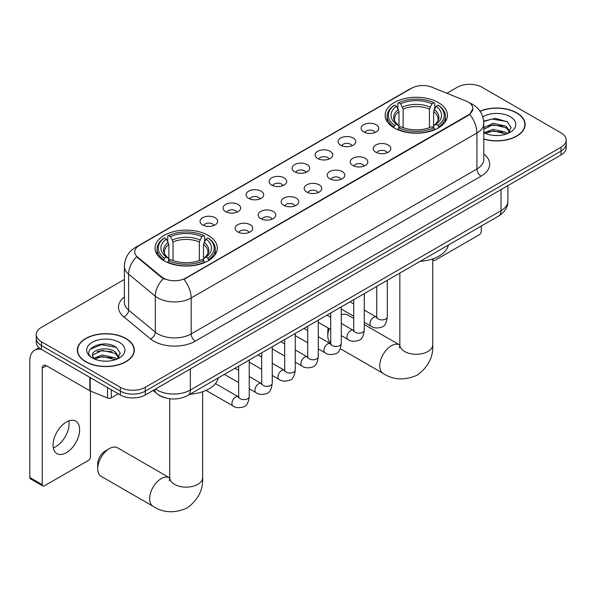<?xml version="1.0" encoding="UTF-8"?>
<svg xmlns="http://www.w3.org/2000/svg" width="596" height="596" viewBox="0 0 596 596"><rect width="100%" height="100%" fill="white"/><g stroke="black" fill="none" stroke-linecap="round" stroke-linejoin="round"><path stroke-width="0.89" d="M208.198 235.39A31.134 17.977 0 0 0 174.27 231.494A31.134 17.977 0 0 0 155.049 248.1A31.134 17.977 0 0 0 164.168 260.81A31.134 17.977 0 0 0 198.095 264.706A31.134 17.977 0 0 0 217.316 248.1A31.134 17.977 0 0 0 208.198 235.39M438.298 102.534A31.134 17.977 0 0 0 404.371 98.638A31.134 17.977 0 0 0 385.158 115.244A31.134 17.977 0 0 0 394.276 127.954A31.134 17.977 0 0 0 428.204 131.85A31.134 17.977 0 0 0 447.417 115.244A31.134 17.977 0 0 0 438.298 102.534M363.702 131.939A8.813 5.088 180 0 1 361.958 130.494A8.813 5.088 180 0 1 364.871 124.177A8.813 5.088 180 0 1 376.165 124.743A8.813 5.088 180 0 1 377.916 130.494A8.813 5.088 180 0 1 363.702 131.939M375.093 132.461A5.289 3.054 0 0 0 373.67 130.978A5.289 3.054 0 0 0 368.462 130.204A5.289 3.054 0 0 0 364.774 132.461M340.696 145.223A8.813 5.088 180 0 1 338.945 143.785A8.813 5.088 180 0 1 341.866 137.46A8.813 5.088 180 0 1 353.152 138.026A8.813 5.088 180 0 1 354.903 143.785A8.813 5.088 180 0 1 340.696 145.223M352.08 145.752A5.289 3.054 0 0 0 350.664 144.262A5.289 3.054 0 0 0 345.457 143.487A5.289 3.054 0 0 0 341.769 145.752M317.683 158.506A8.813 5.088 180 0 1 315.932 157.068A8.813 5.088 180 0 1 318.853 150.743A8.813 5.088 180 0 1 330.139 151.309A8.813 5.088 180 0 1 331.89 157.068A8.813 5.088 180 0 1 317.683 158.506M329.066 159.035A5.289 3.054 0 0 0 327.651 157.545A5.289 3.054 0 0 0 322.443 156.77A5.289 3.054 0 0 0 318.756 159.035M294.67 171.79A8.813 5.088 180 0 1 292.927 170.352A8.813 5.088 180 0 1 295.839 164.027A8.813 5.088 180 0 1 307.134 164.6A8.813 5.088 180 0 1 308.884 170.352A8.813 5.088 180 0 1 294.67 171.79M306.061 172.319A5.289 3.054 0 0 0 304.638 170.836A5.289 3.054 0 0 0 299.43 170.061A5.289 3.054 0 0 0 295.743 172.319M271.664 185.08A8.813 5.088 180 0 1 269.913 183.635A8.813 5.088 180 0 1 272.834 177.317A8.813 5.088 180 0 1 284.121 177.884A8.813 5.088 180 0 1 285.871 183.635A8.813 5.088 180 0 1 271.664 185.08M283.048 185.602A5.289 3.054 0 0 0 281.632 184.119A5.289 3.054 0 0 0 276.425 183.344A5.289 3.054 0 0 0 272.737 185.602M248.651 198.364A8.813 5.088 180 0 1 246.9 196.926A8.813 5.088 180 0 1 249.821 190.601A8.813 5.088 180 0 1 261.108 191.167A8.813 5.088 180 0 1 262.858 196.926A8.813 5.088 180 0 1 248.651 198.364M260.035 198.893A5.289 3.054 0 0 0 258.619 197.403A5.289 3.054 0 0 0 253.412 196.628A5.289 3.054 0 0 0 249.724 198.893M225.638 211.647A8.813 5.088 180 0 1 223.895 210.209A8.813 5.088 180 0 1 226.808 203.884A8.813 5.088 180 0 1 238.102 204.45A8.813 5.088 180 0 1 239.845 210.209A8.813 5.088 180 0 1 225.638 211.647M237.029 212.176A5.289 3.054 0 0 0 235.606 210.686A5.289 3.054 0 0 0 230.399 209.911A5.289 3.054 0 0 0 226.711 212.176M202.633 224.93A8.813 5.088 180 0 1 200.882 223.493A8.813 5.088 180 0 1 203.802 217.167A8.813 5.088 180 0 1 215.089 217.741A8.813 5.088 180 0 1 216.84 223.493A8.813 5.088 180 0 1 202.633 224.93M214.016 225.459A5.289 3.054 0 0 0 212.601 223.969A5.289 3.054 0 0 0 207.386 223.202A5.289 3.054 0 0 0 203.705 225.459M375.793 152.196A8.813 5.088 180 0 1 374.042 150.758A8.813 5.088 180 0 1 376.963 144.441A8.813 5.088 180 0 1 388.249 145.007A8.813 5.088 180 0 1 390 150.758A8.813 5.088 180 0 1 375.793 152.196M387.177 152.725A5.289 3.054 0 0 0 385.761 151.242A5.289 3.054 0 0 0 380.553 150.468A5.289 3.054 0 0 0 376.866 152.725M352.78 165.487A8.813 5.088 180 0 1 351.029 164.049A8.813 5.088 180 0 1 353.95 157.724A8.813 5.088 180 0 1 365.244 158.29A8.813 5.088 180 0 1 366.987 164.049A8.813 5.088 180 0 1 352.78 165.487M364.171 166.016A5.289 3.054 0 0 0 362.748 164.526A5.289 3.054 0 0 0 357.54 163.751A5.289 3.054 0 0 0 353.853 166.016M329.767 178.77A8.813 5.088 180 0 1 328.024 177.332A8.813 5.088 180 0 1 330.936 171.007A8.813 5.088 180 0 1 342.231 171.573A8.813 5.088 180 0 1 343.981 177.332A8.813 5.088 180 0 1 329.767 178.77M341.158 179.299A5.289 3.054 0 0 0 339.735 177.809A5.289 3.054 0 0 0 334.527 177.034A5.289 3.054 0 0 0 330.84 179.299M306.761 192.054A8.813 5.088 180 0 1 305.01 190.616A8.813 5.088 180 0 1 307.931 184.291A8.813 5.088 180 0 1 319.218 184.864A8.813 5.088 180 0 1 320.968 190.616A8.813 5.088 180 0 1 306.761 192.054M318.145 192.583A5.289 3.054 0 0 0 316.729 191.093A5.289 3.054 0 0 0 311.522 190.325A5.289 3.054 0 0 0 307.834 192.583M283.748 205.337A8.813 5.088 180 0 1 281.997 203.899A8.813 5.088 180 0 1 284.918 197.581A8.813 5.088 180 0 1 296.212 198.148A8.813 5.088 180 0 1 297.955 203.899A8.813 5.088 180 0 1 283.748 205.337M295.132 205.866A5.289 3.054 0 0 0 293.716 204.383A5.289 3.054 0 0 0 288.509 203.609A5.289 3.054 0 0 0 284.821 205.866M260.735 218.628A8.813 5.088 180 0 1 258.992 217.19A8.813 5.088 180 0 1 261.905 210.865A8.813 5.088 180 0 1 273.199 211.431A8.813 5.088 180 0 1 274.95 217.19A8.813 5.088 180 0 1 260.735 218.628M272.126 219.149A5.289 3.054 0 0 0 270.703 217.667A5.289 3.054 0 0 0 265.496 216.892A5.289 3.054 0 0 0 261.808 219.149M237.73 231.911A8.813 5.088 180 0 1 235.979 230.473A8.813 5.088 180 0 1 238.899 224.148A8.813 5.088 180 0 1 250.186 224.714A8.813 5.088 180 0 1 251.937 230.473A8.813 5.088 180 0 1 237.73 231.911M249.113 232.44A5.289 3.054 0 0 0 247.698 230.95A5.289 3.054 0 0 0 242.49 230.175A5.289 3.054 0 0 0 238.802 232.44M466.087 101.029A15.861 9.156 180 0 1 468.21 102.058A15.861 9.156 180 0 1 472.852 108.532A15.861 9.156 180 0 1 468.21 115.006L185.766 278.071A15.861 9.156 180 0 1 161.561 276.849L137.609 257.107A15.861 9.156 180 0 1 134.741 251.855A15.861 9.156 180 0 1 139.389 245.373L411.575 88.23A15.861 9.156 180 0 1 431.884 87.202L466.087 101.029M165.107 397.793A17.619 10.177 180 0 1 157.992 394.463M483.81 139.159A28.489 16.45 0 0 0 525.15 124.482A28.489 16.45 0 0 0 516.807 112.853A28.489 16.45 0 0 0 479.996 111.139M125.957 338.506A28.489 16.45 0 0 0 94.906 334.937A28.489 16.45 0 0 0 77.324 350.135A28.489 16.45 0 0 0 85.668 361.765A28.489 16.45 0 0 0 116.712 365.333A28.489 16.45 0 0 0 134.301 350.135A28.489 16.45 0 0 0 125.957 338.506M77.614 351.618A28.489 16.45 0 0 0 77.517 352.05M472.852 108.532L469.745 114.365L468.21 115.475L183.978 279.345A20.562 11.868 60 0 1 191.167 297.978A23.497 13.566 180 0 1 157.94 297.978A23.497 13.566 180 0 1 155.303 296.167L128.617 274.16A23.497 13.566 180 0 1 124.37 266.382L124.37 302.351A23.497 13.566 0 0 0 128.617 310.136L155.303 332.136A23.497 13.566 0 0 0 157.94 333.946A23.497 13.566 0 0 0 191.167 333.946L476.927 168.966A23.497 13.566 0 0 0 483.81 159.37L483.81 123.402A23.497 13.566 180 0 1 476.927 132.99A20.562 11.868 -120 0 0 469.745 114.365M124.37 279.464L41.429 327.353A17.619 10.177 0 0 0 36.267 334.55L36.267 342.223A17.619 10.177 0 0 0 41.429 349.412L120.347 394.977L120.347 391.14A17.619 10.177 0 0 0 145.268 391.14L561.037 151.101A17.619 10.177 0 0 0 566.2 143.904A17.619 10.177 0 0 1 561.037 151.101L145.268 391.14A17.619 10.177 0 0 1 120.347 391.14L41.429 345.576L120.347 391.14L120.347 387.303A17.619 10.177 0 0 0 145.268 387.303L561.037 147.264A17.619 10.177 0 0 0 566.2 140.067A17.619 10.177 0 0 0 561.037 132.871L482.119 87.307A17.619 10.177 0 0 0 457.199 87.307L446.881 93.267M36.267 338.386A17.619 10.177 0 0 0 41.429 345.576A17.619 10.177 0 0 1 36.267 338.386M165.122 279.345L161.561 277.542L136.544 256.72A20.562 13.753 129.5 0 0 128.617 274.16L128.617 310.136A5.871 3.926 -50.5 0 1 123.804 316.871A29.368 16.956 180 0 1 124.37 296.972M36.267 334.55A17.619 10.177 0 0 0 41.429 341.739L120.347 387.303M134.107 352.05A28.489 16.45 0 0 0 134.003 351.618M524.957 126.397A28.489 16.45 0 0 0 524.852 125.957M120.347 394.977A17.619 10.177 0 0 0 145.268 394.977L561.037 154.938A17.619 10.177 0 0 0 566.2 147.741L566.2 140.067M483.81 138.972A28.198 16.278 0 0 0 524.852 124.482A28.198 16.278 0 0 0 516.598 112.972A28.198 16.278 0 0 0 480.108 111.303M493.473 135.381L497.906 135.508M484.675 132.573L493.22 129.31L506.049 132.312L507.598 133.556M485.464 133.392L493.22 130.829L506.324 134.025M483.81 131.202A13.276 7.666 0 0 0 485.576 133.497M483.81 127.671L493.22 123.216L506.049 126.218L509.856 131.485M483.81 129.19L493.22 124.743L506.049 127.738L509.558 131.88M483.81 132.677A19.146 11.056 0 0 0 510.198 132.297A19.146 11.056 0 0 0 510.198 116.66A19.146 11.056 0 0 0 482.79 116.853M508.053 133.362L511.055 127.477L507.256 121.755L495.321 118.336L483.691 121.144M484.809 133.161L483.81 132.103M483.728 121.509L492.177 119.066L506.995 121.584M487.96 125.92L492.177 125.153L502.756 126.061M487.96 132.014L492.177 131.247L502.756 132.156M432.823 258.843L433.106 259.014A2.935 1.699 120 0 0 433.717 260.355A2.935 1.699 120 0 0 435.184 260.206L479.214 234.794A2.935 1.699 120 0 0 481.292 231.196L481.292 226.055M85.876 361.645A28.198 16.278 0 0 0 116.6 365.177A28.198 16.278 0 0 0 134.003 350.135A28.198 16.278 0 0 0 125.749 338.625A28.198 16.278 0 0 0 95.017 335.094A28.198 16.278 0 0 0 77.614 350.135A28.198 16.278 0 0 0 85.876 361.645M102.624 361.034L107.056 361.169M93.825 358.226L102.37 354.963L115.199 357.965L116.749 359.209M94.615 359.045L102.37 356.49L115.475 359.679M93.959 358.814L92.589 355.603A13.276 7.666 0 0 0 94.727 359.15M119.006 357.138L115.199 351.871C107.228 345.926 90.83 349.599 92.589 355.603L92.536 355.015M92.618 355.79L92.983 354.799L102.37 350.396L115.199 353.398L118.708 357.533M117.203 359.023L120.206 353.13L116.406 347.416C102.974 337.753 79.097 350.478 92.887 358.285L93.565 358.703M119.349 342.313A19.146 11.056 0 0 0 92.268 342.313A19.146 11.056 0 0 0 92.268 357.95A19.146 11.056 0 0 0 119.349 357.95A19.146 11.056 0 0 0 119.349 342.313M90.085 349.33L101.327 344.719L116.145 347.237M97.111 351.573L101.327 350.813L111.906 351.714M97.111 357.667L101.327 356.9L111.906 357.809M329.245 328.649A16.45 9.499 120 0 0 327.815 335.913L327.815 331.123A10.572 6.102 -60 0 1 328.225 328.061M327.815 335.913A16.45 9.499 120 0 0 330.713 343.11M393.718 127.626L394.552 125.398A27.96 16.144 0 0 1 394.552 105.097L396.474 106.207A25.255 14.58 0 0 0 396.474 124.288L398.366 125.369L398.985 127.633M398.985 126.71L398.985 111.526L396.474 106.207M397.867 108.606L397.867 103.175L398.702 102.698A27.96 16.144 0 0 1 433.873 102.698L431.951 103.808A25.255 14.58 0 0 0 400.624 103.808L403.134 109.128L403.134 127.693M429.44 127.693L429.44 109.128L431.951 103.808M420.173 261.339A32.311 18.655 0 0 0 448.363 245.068M397.867 129.235A29.137 16.822 0 0 0 434.707 129.235L433.873 127.797A27.96 16.144 0 0 1 398.702 127.797L397.867 129.734M434.707 129.734L434.707 129.235M394.552 105.097L393.718 105.574A29.137 16.822 0 0 0 387.154 116.205A29.137 16.822 0 0 0 393.718 126.836M433.873 102.698L434.707 103.175L434.707 108.606M398.702 127.797L400.624 126.687A25.255 14.58 0 0 0 431.951 126.687L433.873 127.797M396.474 124.288L394.552 125.398M400.624 103.808L398.702 102.698M398.366 109.478A22.596 13.045 0 0 0 398.366 125.369L398.478 125.436C395.267 122.336 393.956 120.228 394.552 119.118A21.732 12.546 0 0 1 398.985 111.526M438.865 126.836A29.137 16.822 0 0 0 445.421 116.205A29.137 16.822 0 0 0 438.865 105.574L438.023 105.097A27.96 16.144 0 0 1 438.023 125.398L438.865 127.626M438.023 125.398L436.101 124.288A25.255 14.58 0 0 0 436.101 106.207L438.023 105.097M436.101 106.207L433.59 111.526L433.59 126.71L434.208 125.369L436.101 124.288M433.59 111.526A21.732 12.546 0 0 1 438.023 119.118C438.611 120.236 437.308 122.344 434.097 125.436L434.208 125.369A22.596 13.045 0 0 0 434.208 109.478M433.59 127.633L433.59 126.71M353.726 318.45L347.669 314.956A16.45 9.499 120 0 0 341.285 314.882M97.714 468.769L97.714 463.971A10.572 6.102 -60 0 1 105.187 451.023L109.344 448.624A16.45 9.499 120 0 0 97.714 468.769A16.45 9.499 120 0 0 101.119 476.293L153.038 506.272A16.45 9.499 -60 0 1 150.512 493.093A16.45 9.499 -60 0 1 161.263 478.595A16.45 9.499 -60 0 1 169.48 477.783L169.733 477.925M163.609 260.474L164.444 258.247A27.96 16.144 0 0 1 164.444 237.946L166.366 239.056A25.255 14.58 0 0 0 166.366 257.137L168.266 258.217L168.877 260.482M168.877 259.558L168.877 244.375L166.366 239.056M167.759 241.462L167.759 236.023L168.594 235.547A27.96 16.144 0 0 1 203.765 235.547L201.843 236.657A25.255 14.58 0 0 0 170.516 236.657L173.034 241.976L173.034 260.549M199.332 260.549L199.332 241.976L201.843 236.657M190.064 394.194A32.311 18.655 0 0 0 218.255 377.916M167.759 262.091A29.137 16.822 0 0 0 204.599 262.091L203.765 260.646A27.96 16.144 0 0 1 168.594 260.646L167.759 262.59M204.599 262.59L204.599 262.091M164.444 237.946L163.609 238.422A29.137 16.822 0 0 0 157.046 249.054A29.137 16.822 0 0 0 163.609 259.692M203.765 235.547L204.599 236.023L204.599 241.462M168.594 260.646L170.516 259.536A25.255 14.58 0 0 0 201.843 259.536L203.765 260.646M166.366 257.137L164.444 258.247M170.516 236.657L168.594 235.547M168.266 242.326A22.596 13.045 0 0 0 168.266 258.217L168.37 258.291C165.159 255.185 163.855 253.076 164.444 251.966A21.732 12.546 0 0 1 168.877 244.375M208.756 259.692A29.137 16.822 0 0 0 215.312 249.054A29.137 16.822 0 0 0 208.756 238.422L207.922 237.946A27.96 16.144 0 0 1 207.922 258.247L208.756 260.474M207.922 258.247L206 257.137A25.255 14.58 0 0 0 206 239.056L207.922 237.946M206 239.056L203.482 244.375L203.482 259.558L204.1 258.217L206 257.137M203.482 244.375A21.732 12.546 0 0 1 207.915 251.966C208.503 253.084 207.199 255.192 203.988 258.291L204.1 258.217A22.596 13.045 0 0 0 204.1 242.326M203.482 260.482L203.482 259.558M169.48 477.783L117.561 447.812A16.45 9.499 120 0 0 109.344 448.624L105.187 451.023M68.86 420.858A18.796 10.855 -60 0 1 55.808 446.635A18.796 10.855 -60 0 1 53.297 447.812M66.35 452.722A18.796 10.855 120 0 0 78.627 436.16A18.796 10.855 120 0 0 75.752 421.096A18.796 10.855 120 0 0 66.35 422.028A18.796 10.855 120 0 0 54.072 438.589A18.796 10.855 120 0 0 56.955 453.653A18.796 10.855 120 0 0 66.35 452.722M111.31 389.762L111.31 397.793L118.269 393.777M41.228 349.301A23.497 13.566 -120 0 0 34.665 350.172A23.497 13.566 -120 0 0 29.8 360.923L29.8 477.47L42.264 484.667L42.264 368.119A5.871 3.39 60 0 1 43.478 365.43A5.871 3.39 60 0 1 46.413 365.72L89.847 390.797L89.847 377.365M42.264 484.667A2.935 1.699 120 0 0 42.867 486.008L30.411 478.819A2.935 1.699 -60 0 1 29.8 477.47M42.867 486.008A2.935 1.699 120 0 0 44.335 485.867L88.364 460.447A2.935 1.699 120 0 0 90.443 456.849L90.443 391.065M111.31 397.793A2.935 1.699 180 0 1 107.548 397.986L90.234 390.983A2.935 1.699 180 0 1 89.847 390.797M137.609 257.107L137.609 257.8M161.561 276.849L161.561 277.542M185.766 278.071L185.766 278.541M468.21 115.006L468.21 115.475M195.317 341.143A5.871 3.39 60 0 1 191.167 333.946L191.167 297.978L476.927 132.99L476.927 168.966A5.871 3.39 60 0 0 481.084 176.155L195.317 341.143A29.368 16.956 180 0 1 153.783 341.143A29.368 16.956 180 0 1 150.49 338.878L123.804 316.871M483.81 123.402C483.416 114.954 479.698 108.614 472.673 104.397L469.708 102.952A20.562 9.625 112 0 0 469.425 102.847M137.639 246.58A20.562 11.868 -120 0 0 135.508 247.377C128.483 251.601 124.765 257.934 124.37 266.382M135.508 247.377L409.847 88.99A20.562 11.868 60 0 1 411.404 88.327M163.311 278.637A20.562 13.753 129.5 0 0 155.303 296.167L155.303 332.136A5.871 3.926 -50.5 0 1 150.49 338.878M483.81 153.992A29.368 16.956 180 0 1 481.084 176.155M145.268 387.303L145.268 394.977M561.037 147.264L561.037 154.938M41.429 341.739L41.429 349.412M155.526 389.054A23.497 13.566 0 0 0 157.106 390.06A23.497 13.566 0 0 0 190.333 390.06L501.02 210.686A23.497 13.566 0 0 0 507.904 201.098C508.075 206.924 504.968 211.915 498.584 216.065L187.904 395.439A11.749 6.779 60 0 0 190.333 390.06L190.333 368.961M501.02 189.588L501.02 210.686A11.749 6.779 60 0 1 498.584 216.065M154.573 389.605A11.749 7.86 129.5 0 0 156.621 393.427L153.053 390.484M432.733 258.88L432.733 344.786A16.45 9.499 180 0 1 427.921 351.506A16.45 9.499 180 0 1 404.654 351.506A16.45 9.499 180 0 1 399.842 344.786L399.402 347.945M432.733 344.786C433.441 356.862 428.271 366.994 417.215 375.167C404.61 380.658 393.248 380.077 383.146 373.424A16.45 9.499 -60 0 1 380.62 360.245A16.45 9.499 -60 0 1 391.363 345.747A16.45 9.499 -60 0 1 399.588 344.935L399.842 345.077M429.44 109.128A21.732 12.546 0 0 0 403.134 109.128M430.051 107.079A22.596 13.045 0 0 0 402.523 107.079M202.625 391.728L202.625 477.642A16.45 9.499 180 0 1 197.812 484.354A16.45 9.499 180 0 1 174.554 484.354A16.45 9.499 180 0 1 169.733 477.642L169.294 480.793M199.332 241.976A21.732 12.546 0 0 0 173.034 241.976M199.943 239.927A22.596 13.045 0 0 0 172.415 239.927M387.311 280.314L387.311 316.849A5.289 3.054 180 0 1 385.515 319.143A5.289 3.054 180 0 1 378.281 319.009A5.289 3.054 180 0 1 376.732 316.849L376.568 317.996L377.037 317.601M387.311 316.849C386.58 322.987 384.681 326.422 381.604 327.137C377.238 328.485 373.729 328.187 371.07 326.228A5.289 3.054 -60 0 1 370.258 321.989A5.289 3.054 -60 0 1 373.714 317.333A5.289 3.054 -60 0 1 373.945 317.206A5.289 3.054 -60 0 1 376.359 317.072L376.717 317.258M364.298 293.597L364.298 330.139A5.289 3.054 180 0 1 362.51 332.426A5.289 3.054 180 0 1 355.276 332.292A5.289 3.054 180 0 1 353.726 330.139L353.555 331.279L354.024 330.884M364.298 330.139C363.575 336.278 361.668 339.705 358.591 340.42C354.225 341.776 350.716 341.471 348.057 339.511A5.289 3.054 -60 0 1 347.252 335.272A5.289 3.054 -60 0 1 350.701 330.616A5.289 3.054 -60 0 1 350.94 330.489A5.289 3.054 -60 0 1 353.346 330.355L353.711 330.542M341.285 306.88L341.285 343.423A5.289 3.054 180 0 1 339.496 345.71A5.289 3.054 180 0 1 332.263 345.576A5.289 3.054 180 0 1 330.713 343.423L330.542 344.562L331.018 344.175M341.285 343.423C340.562 349.561 338.662 352.988 335.585 353.711C331.22 355.06 327.703 354.754 325.051 352.795A5.289 3.054 -60 0 1 324.239 348.556A5.289 3.054 -60 0 1 327.696 343.899A5.289 3.054 -60 0 1 327.927 343.773A5.289 3.054 -60 0 1 330.333 343.639L330.698 343.832M318.279 320.171L318.279 356.706A5.289 3.054 180 0 1 316.483 358.993A5.289 3.054 180 0 1 309.25 358.866A5.289 3.054 180 0 1 307.7 356.706L307.536 357.846L308.005 357.458M318.279 356.706C317.549 362.845 315.649 366.272 312.572 366.994C308.207 368.343 304.698 368.037 302.038 366.078A5.289 3.054 -60 0 1 301.226 361.846A5.289 3.054 -60 0 1 304.683 357.183A5.289 3.054 -60 0 1 304.914 357.056A5.289 3.054 -60 0 1 307.327 356.922L307.685 357.116M295.266 333.455L295.266 369.989A5.289 3.054 180 0 1 293.478 372.284A5.289 3.054 180 0 1 286.236 372.15A5.289 3.054 180 0 1 284.694 369.989L284.523 371.129L284.992 370.742M295.266 369.989C294.543 376.128 292.636 379.563 289.559 380.278C285.193 381.626 281.685 381.328 279.025 379.369A5.289 3.054 -60 0 1 278.22 375.13A5.289 3.054 -60 0 1 281.67 370.474A5.289 3.054 -60 0 1 281.908 370.347A5.289 3.054 -60 0 1 284.314 370.205L284.679 370.399M272.253 346.738L272.253 383.273A5.289 3.054 180 0 1 270.465 385.567A5.289 3.054 180 0 1 263.231 385.433A5.289 3.054 180 0 1 261.681 383.273L261.51 384.42L261.987 384.025M272.253 383.273C271.53 389.412 269.63 392.846 266.554 393.561C262.188 394.917 258.671 394.612 256.019 392.652A5.289 3.054 -60 0 1 255.207 388.413A5.289 3.054 -60 0 1 258.664 383.757A5.289 3.054 -60 0 1 258.895 383.63A5.289 3.054 -60 0 1 261.301 383.496L261.666 383.682M249.24 360.021L249.24 396.563A5.289 3.054 180 0 1 247.452 398.851A5.289 3.054 180 0 1 240.218 398.717A5.289 3.054 180 0 1 238.668 396.563L238.504 397.703L238.974 397.308M249.24 396.563C248.517 402.702 246.617 406.129 243.54 406.845C239.175 408.2 235.666 407.895 233.006 405.936A5.289 3.054 -60 0 1 232.194 401.697A5.289 3.054 -60 0 1 235.651 397.04A5.289 3.054 -60 0 1 235.882 396.914A5.289 3.054 -60 0 1 238.296 396.78L238.653 396.973M42.264 368.119L46.413 365.72M90.234 377.596L90.234 390.983M107.548 397.986L107.548 387.586M409.847 88.99L413.617 87.232M187.904 395.439C178.45 400.192 168.996 400.192 159.542 395.439L156.621 393.427M507.904 201.098L507.904 185.609M524.852 126.836L524.852 124.482M433.717 260.355L432.733 259.789M134.003 352.489L134.003 350.135M77.614 352.489L77.614 350.135M383.146 373.424L340.286 348.675M387.154 121.577L387.154 116.205M445.421 121.577L445.421 116.205M399.588 344.935L364.298 324.559M399.842 273.08L399.842 344.786M202.625 477.642C203.34 489.718 198.163 499.843 187.107 508.015C174.501 513.506 163.148 512.925 153.038 506.272M157.046 254.432L157.046 249.054M215.312 254.432L215.312 249.054M169.733 398.754L169.733 477.642M371.07 326.228L364.298 322.317M353.726 316.208L341.285 309.026M376.732 286.415L376.732 316.849M376.359 317.072L364.298 310.106M353.726 304.005L350.001 301.852M348.057 339.511L341.285 335.6M330.713 329.499L318.279 322.317M353.726 299.706L353.726 330.139M353.346 330.355L341.285 323.39M330.713 317.288L326.988 315.135M325.051 352.795L318.279 348.884M307.7 342.782L295.266 335.6M330.713 312.989L330.713 343.423M330.333 343.639L318.279 336.673M307.7 330.571L303.982 328.426M302.038 366.078L295.266 362.167M284.694 356.065L272.253 348.884M307.7 326.273L307.7 356.706M307.327 356.922L295.266 349.964M284.694 343.855L280.969 341.709M279.025 379.369L272.253 375.458M261.681 369.349L249.24 362.167M284.694 339.556L284.694 369.989M284.314 370.205L272.253 363.247M261.681 357.138L257.956 354.993M256.019 392.652L249.24 388.741M238.668 382.632L224.372 374.385M261.681 352.847L261.681 383.273M261.301 383.496L249.24 376.53M238.668 370.429L234.951 368.276M233.006 405.936L206.06 390.38M238.668 366.13L238.668 396.563M238.296 396.78L215.439 383.586M34.665 350.172L39.001 347.662"/></g></svg>
